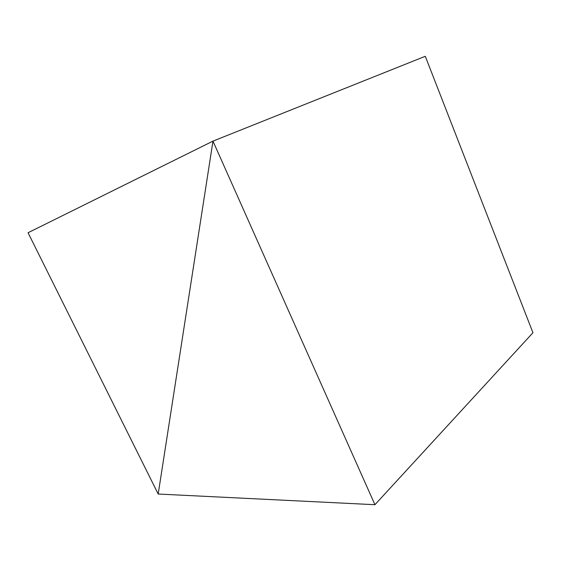<?xml version="1.0" encoding="UTF-8"?>
<svg xmlns="http://www.w3.org/2000/svg" width="561" height="561" viewBox="0 0 561 561"><rect width="100%" height="100%" fill="white"/><g stroke="black" fill="none" stroke-linecap="round" stroke-linejoin="round"><path stroke-width="0.84" d="M212.97 141.127L158.195 494.038L28.05 232.745L212.97 141.127L158.195 494.038L374.93 504.711L212.97 141.127L425.287 56.289L212.97 141.127M425.287 56.289L532.95 332.743L374.93 504.711"/></g></svg>
